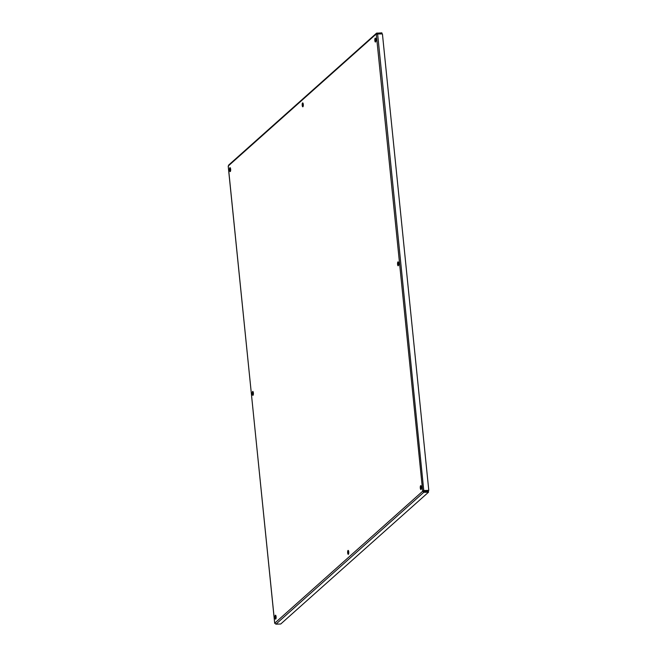 <?xml version="1.0" encoding="UTF-8"?>
<svg xmlns="http://www.w3.org/2000/svg" width="657" height="657" viewBox="0 0 657 657"><rect width="100%" height="100%" fill="white"/><g stroke="black" fill="none" stroke-linecap="round" stroke-linejoin="round"><path stroke-width="0.99" d="M397.912 261.921A1.963 0.567 88.2 0 1 398.043 261.864A1.963 0.567 88.2 0 1 398.676 263.802A1.963 0.567 88.2 0 1 398.167 265.781A1.963 0.567 88.2 0 1 397.551 264.073A1.963 0.567 88.2 0 1 397.912 261.921M398.479 262.48A1.963 0.567 -91.8 0 0 398.561 265.141M252.641 391.49A1.963 0.567 88.2 0 1 252.773 391.432A1.963 0.567 88.2 0 1 253.405 393.379A1.963 0.567 88.2 0 1 252.896 395.35A1.963 0.567 88.2 0 1 252.28 393.642A1.963 0.567 88.2 0 1 252.641 391.49M253.208 392.048A1.963 0.567 -91.8 0 0 253.29 394.709M302.548 102.952A1.963 0.567 88.2 0 1 302.68 102.894A1.963 0.567 88.2 0 1 303.312 104.833A1.963 0.567 88.2 0 1 302.803 106.812A1.963 0.567 88.2 0 1 302.187 105.104A1.963 0.567 88.2 0 1 302.548 102.952M303.115 103.51A1.963 0.567 -91.8 0 0 303.197 106.171M348.005 550.459A1.963 0.567 88.2 0 1 348.136 550.402A1.963 0.567 88.2 0 1 348.768 552.348A1.963 0.567 88.2 0 1 348.259 554.327A1.963 0.567 88.2 0 1 347.643 552.611A1.963 0.567 88.2 0 1 348.005 550.459M348.571 551.018A1.963 0.567 -91.8 0 0 348.653 553.679M229.917 167.732A1.963 0.567 88.2 0 1 230.049 167.675A1.963 0.567 88.2 0 1 230.673 169.621A1.963 0.567 88.2 0 1 230.172 171.6A1.963 0.567 88.2 0 1 229.548 169.884A1.963 0.567 88.2 0 1 229.917 167.732M230.484 168.299A1.963 0.567 -91.8 0 0 230.566 170.951M275.373 615.248A1.963 0.567 88.2 0 1 275.505 615.19A1.963 0.567 88.2 0 1 276.129 617.128A1.963 0.567 88.2 0 1 275.628 619.108A1.963 0.567 88.2 0 1 275.004 617.399A1.963 0.567 88.2 0 1 275.373 615.248M275.94 615.806A1.963 0.567 -91.8 0 0 276.022 618.467M420.644 485.679A1.963 0.567 88.2 0 1 420.776 485.622A1.963 0.567 88.2 0 1 421.4 487.56A1.963 0.567 88.2 0 1 420.899 489.539A1.963 0.567 88.2 0 1 420.283 487.831A1.963 0.567 88.2 0 1 420.644 485.679M421.211 486.237A1.963 0.567 -91.8 0 0 421.293 488.89M375.188 38.163A1.963 0.567 88.2 0 1 375.319 38.106A1.963 0.567 88.2 0 1 375.944 40.052A1.963 0.567 88.2 0 1 375.443 42.032A1.963 0.567 88.2 0 1 374.827 40.315A1.963 0.567 88.2 0 1 375.188 38.163M375.755 38.73A1.963 0.567 -91.8 0 0 375.837 41.383M228.275 166.295L229.285 164.817M381.668 33.95L381.873 32.85L376.51 33.203L228.628 165.104M376.51 33.983L377.167 33.844L377.077 32.998L376.256 33.992L382.423 33.926L428.791 490.377L423.995 490.524L422.697 491.214L423.74 492.331L428.528 492.183L280.736 624.002L275.948 624.15L274.683 623.222L422.697 491.214L376.256 33.992L228.242 166.007L274.683 623.222M377.397 34.295L377.167 33.844L381.955 33.696M422.697 491.214L428.446 491.337L428.528 492.183M423.65 491.485L423.74 492.331L275.948 624.15M423.74 490.763L428.791 490.377M423.79 490.713L377.635 34.082M228.209 166.155L274.725 623.222"/></g></svg>

